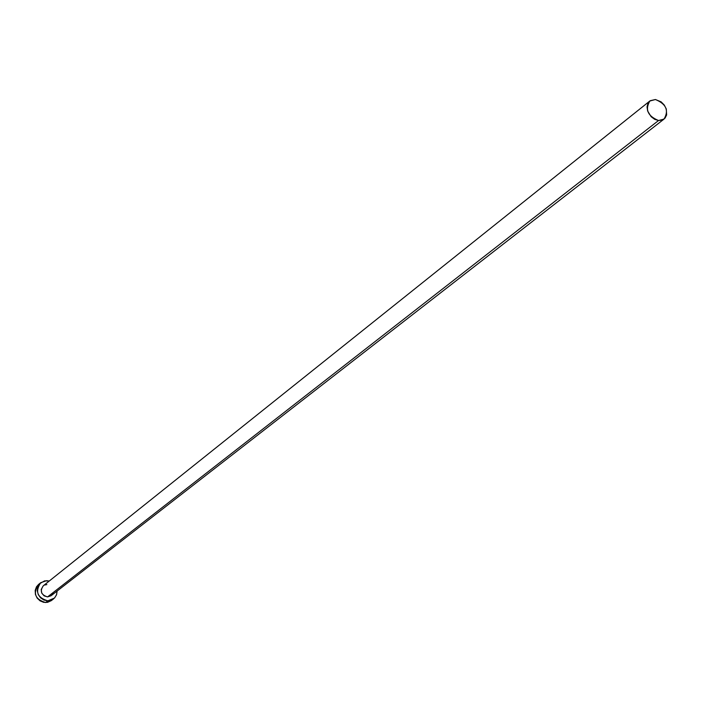 <?xml version="1.0" encoding="UTF-8"?>
<svg xmlns="http://www.w3.org/2000/svg" width="702" height="702" viewBox="0 0 702 702"><rect width="100%" height="100%" fill="white"/><g stroke="black" fill="none" stroke-linecap="round" stroke-linejoin="round"><path stroke-width="1.05" d="M51.106 595.717L47.569 596.911L51.088 595.726L664.031 119.086L658.555 120.516L47.569 596.911L44.138 595.858L41.743 593.076L41.19 589.504L43.278 585.793M649.815 101.018L43.261 585.81C39.698 591.224 41.137 594.927 47.569 596.911L658.555 120.516C647.814 116.12 644.901 109.617 649.815 101.018L655.422 99.517C666.189 103.966 669.059 110.486 664.048 119.068M40.681 582.721L38.549 584.441C32.766 593.287 35.118 599.315 45.612 602.535L47.806 600.842L51.553 600.087L54.633 597.902L56.581 594.638L57.116 591.04L56.502 594.875L54.466 598.086L47.806 600.842L45.612 602.535L51.307 600.631L53.492 598.946M46.622 580.668L49.237 581.037L44.7 580.844L39.777 583.573L37.811 586.828L37.276 590.689L38.259 594.559L40.602 597.85L43.954 600.061L47.806 600.842C37.285 597.613 34.916 591.558 40.716 582.695L46.622 580.668M44.559 585.038L46.85 584.582M52.94 593.129L51.746 595.12M38.575 584.415L36.469 586.828L35.197 590.452L35.416 594.383L37.109 598.025L40.005 600.815L43.664 602.334L47.534 602.351L51.334 600.614M655.422 99.517L650.236 100.702L647.955 103.317L647.051 106.95L647.656 111.048L651.149 116.716L654.676 119.331L658.555 120.516L662.188 120.095L665.031 118.138L666.637 114.952L666.277 108.95L664.25 105.028L661.126 101.851L655.422 99.517"/></g></svg>
